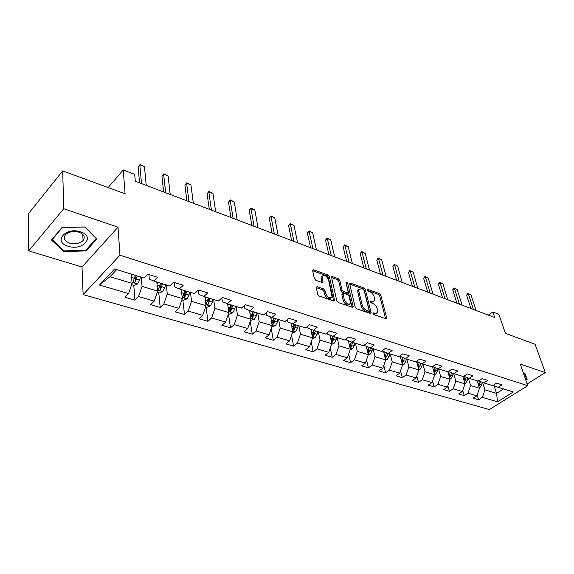 <?xml version="1.0" encoding="UTF-8"?>
<svg xmlns="http://www.w3.org/2000/svg" width="574" height="574" viewBox="0 0 574 574"><rect width="100%" height="100%" fill="white"/><g stroke="black" fill="none" stroke-linecap="round" stroke-linejoin="round"><path stroke-width="0.86" d="M373.014 313.526L374.033 314.696L385.893 318.728L386.661 318.484L386.661 317.824L380.777 295.18L379.364 293.551L367.654 289.318L367.095 289.913L368.092 291.068L369.62 291.614C371.837 292.632 373.358 294.39 374.191 296.887L374.664 300.733L372.131 301.544L370.029 301.185L371.034 302.778L372.576 303.316C374.808 304.32 376.336 306.093 377.183 308.633L377.656 312.593L375.131 313.418L373.581 312.887L373.014 313.526M317.243 286.699L316.281 287.065L316.281 287.596L317.723 294.311L319.252 296.076L333.752 301.006L334.664 300.668L329.39 276.682L327.912 274.968L313.619 269.809L312.665 270.16L312.665 270.655L314.358 278.584L315.872 280.327L322.071 282.508L323.004 282.171L322.136 276.324C324.281 274.451 326.434 275.685 328.601 280.026L332.052 296.966C329.871 298.846 327.704 297.597 325.544 293.206L324.97 290.602L323.456 288.858L317.243 286.699L316.267 287.517M527.14 383.941L545.3 372.598L535.076 344.249L505.407 333.358L498.871 314.279L492.844 311.962L494.731 317.544L135.292 181.233L134.696 174.353L123.245 169.954L108.127 187.562M63.75 208.728L28.714 250.86L82.01 266.989L118.022 227.196L63.75 208.728L62.688 170.887L125.089 193.79L123.245 169.954M118.022 227.196L119.973 255.186L527.743 385.671L489.378 409.571L83.13 294.606L119.973 255.186M545.3 372.598L520.288 364.088L527.743 385.671M355.213 307.097L356.691 308.805L370.266 313.418L371.077 313.146L371.077 312.507L365.365 289.633L363.938 287.976L350.542 283.14L349.688 283.427L349.688 283.987L355.213 307.097M352.307 307.312L338.287 302.548L336.78 300.812L331.478 276.898L332.382 276.582L338.337 278.734L339.808 280.428L341.975 289.77L343.453 291.47L347.385 292.848L348.246 292.553L345.957 282.293L345.957 281.906L347.579 282.882L353.168 306.401L353.168 307.011L352.307 307.312M28.714 250.86L28.7 213.413L62.688 170.887M134.947 300.145L138.564 296.521L154.241 301.12L150.596 304.679L160.189 307.463L163.848 303.94L178.93 308.36L175.257 311.833L184.498 314.509L188.179 311.079L202.708 315.341L199.006 318.714L207.91 321.297L211.619 317.953L225.625 322.064L221.901 325.35L230.49 327.84L234.221 324.583L247.724 328.543L243.986 331.75L252.273 334.154L256.018 330.976L269.055 334.8L265.303 337.928L273.303 340.246L277.063 337.153L289.648 340.841L285.888 343.898L293.615 346.136L297.382 343.116L309.544 346.682L305.777 349.659L313.246 351.826L317.02 348.877L328.78 352.321L325.006 355.234L332.231 357.329L336.012 354.445L347.392 357.781L343.611 360.623L350.606 362.653L354.388 359.833L365.401 363.069L361.62 365.846L368.393 367.812L372.174 365.057L382.836 368.185L379.055 370.897L385.62 372.799L389.402 370.108L399.734 373.136L395.952 375.798L402.317 377.642L406.091 375.001L416.107 377.943L412.333 380.548L418.503 382.334L422.27 379.751L431.992 382.6L428.218 385.147L434.202 386.883L437.969 384.358L447.397 387.12L443.637 389.617L449.442 391.303L453.202 388.828L462.35 391.511L458.597 393.958L464.237 395.594L467.989 393.161L476.879 395.773L473.134 398.169L478.616 399.755L482.354 397.373L497.536 401.829L513.307 391.977L498.175 387.306L502.035 384.845L496.582 383.145L492.714 385.62L483.853 382.887L487.728 380.383L482.117 378.625L478.235 381.158L469.109 378.338L472.99 375.776L467.207 373.968L463.318 376.551L453.912 373.652L457.808 371.034L451.846 369.175L447.95 371.809L438.249 368.817L442.152 366.147L435.996 364.225L432.093 366.915L422.091 363.83L426.001 361.103L419.651 359.116L415.741 361.871L405.416 358.685L409.334 355.894L402.776 353.849L398.858 356.662L388.203 353.376L392.121 350.52L385.355 348.404L381.43 351.288L370.424 347.887L374.341 344.967L367.346 342.778L363.421 345.727L352.041 342.219L355.966 339.227L348.727 336.967L344.809 339.987L333.035 336.35L336.952 333.286L329.469 330.954L325.551 334.046L313.375 330.287L317.286 327.144L309.537 324.726L305.626 327.898L293.013 324.001L296.923 320.787L288.894 318.276L284.991 321.526L271.925 317.494L275.821 314.193L267.498 311.596L263.609 314.932L250.063 310.749L253.945 307.363L245.313 304.665L241.439 308.087L227.383 303.754L231.25 300.274L222.289 297.476L218.436 300.991L203.849 296.493L207.688 292.912L198.382 290.006L194.55 293.623L179.397 288.944L183.206 285.271L173.542 282.25L169.739 285.967L153.983 281.102L157.764 277.321L147.705 274.178L143.938 278.003L114.621 268.962L99.453 285.048L128.583 293.594L124.974 297.253L134.947 300.145L133.785 285.335M156.81 281.978L157.685 291.104L142.051 286.39L141.276 277.185M148.91 274.559L149.319 279.072L153.983 281.102M142.051 286.39L138.564 296.521M157.685 291.104L154.241 301.12M181.291 289.533L182.31 298.537L167.264 293.996L166.331 284.919M174.109 282.43L174.596 286.878L179.397 288.944M167.264 293.996L163.848 303.94M182.31 298.537L178.93 308.36M204.868 296.808L206.03 305.698L191.537 301.321L190.46 292.36M198.367 290.021L198.92 294.397L203.849 296.493M191.537 301.321L188.179 311.079M206.03 305.698L202.708 315.341M227.605 303.818L228.883 312.593L214.92 308.382L213.715 299.535M221.815 297.913L222.346 301.637L227.383 303.754M214.92 308.382L211.619 317.953M228.883 312.593L225.625 322.064M249.518 310.527L250.931 319.244L237.457 315.183L236.129 306.451M244.424 305.454L244.919 308.611L250.063 310.749M237.457 315.183L234.221 324.583M250.931 319.244L247.724 328.543M270.67 316.977L272.198 325.666L259.197 321.741L257.762 313.124M266.236 312.679L266.695 315.341L271.925 317.494M259.197 321.741L256.018 330.976M272.198 325.666L269.055 334.8M291.097 323.219L292.74 331.865L280.184 328.077L278.641 319.567M287.287 319.618L287.703 321.835L293.013 324.001M280.184 328.077L277.063 337.153M292.74 331.865L289.648 340.841M310.835 329.254L312.586 337.856L300.453 334.19L298.817 325.795M307.621 326.276L307.987 328.098L313.375 330.287M300.453 334.19L297.382 343.116M312.586 337.856L309.544 346.682M329.928 335.101L331.772 343.647L320.041 340.102L318.312 331.808M327.273 332.683L327.589 334.154L333.035 336.35M320.041 340.102L317.02 348.877M331.772 343.647L328.78 352.321M348.389 340.755L350.334 349.243L338.983 345.821L337.175 337.627M346.273 338.854L346.538 340.009L352.041 342.219M338.983 345.821L336.012 354.445M350.334 349.243L347.392 357.781M366.269 346.23L368.293 354.667L357.308 351.353L355.421 343.259M364.655 344.802L364.863 345.677L370.424 347.887M357.308 351.353L354.388 359.833M368.293 354.667L365.401 363.069M383.576 351.539L385.685 359.912L375.044 356.705L373.093 348.712M382.449 350.542L382.607 351.159L388.203 353.376M375.044 356.705L372.174 365.057M385.685 359.912L382.836 368.185M400.351 356.691L402.532 364.999L392.229 361.885L390.205 353.993M399.676 356.074L405.416 358.685M392.229 361.885L389.402 370.108M402.532 364.999L399.734 373.136M416.616 361.685L418.869 369.929L408.875 366.915L406.794 359.109M416.372 361.426L422.091 363.83M408.875 366.915L406.091 375.001M418.869 369.929L416.107 377.943M432.437 366.678L434.705 374.707L425.018 371.787L422.88 364.074M425.018 371.787L422.27 379.751M434.705 374.707L431.992 382.6M438.249 368.817L432.559 366.592M447.856 371.78L450.073 379.349L440.674 376.508L438.486 368.888M440.674 376.508L437.969 384.358M450.073 379.349L447.397 387.12M453.912 373.652L448.394 371.5M462.73 376.372L464.99 383.848L455.864 381.093L453.625 373.538M455.864 381.093L453.202 388.828M464.99 383.848L462.35 391.511M469.109 378.338L463.756 376.264M477.173 380.827L479.477 388.218L470.615 385.541L468.312 378.029M470.615 385.541L467.989 393.161M479.477 388.218L476.879 395.773M483.853 382.887L478.659 380.878M494.106 385.742L496.567 393.377L484.937 389.868L482.583 382.399M484.937 389.868L482.354 397.373M503.541 388.964L496.567 393.377L497.536 401.829M498.175 387.306L493.123 385.362M82.01 266.989L83.13 294.606M492.844 311.962L488.331 315.119M116.716 269.608L109.993 276.711L132.092 283.384L131.381 274.128M109.993 276.711L99.453 285.048M132.092 283.384L128.583 293.594M477.145 394.998L478.616 399.755M462.709 390.478L464.237 395.594M447.849 385.807L449.442 391.303M432.545 380.978L434.202 386.883M416.781 375.984L418.503 382.334M400.537 370.804L402.317 377.642M383.784 365.437L385.62 372.799M366.499 359.869L368.393 367.812M348.662 354.086L350.606 362.653M330.251 348.066L332.231 357.329M311.223 341.803L313.246 351.826M291.563 335.273L293.615 346.136M271.237 328.457L273.303 340.246M250.214 321.325L252.273 334.154M228.452 313.849L230.49 327.84M206.066 307.068L207.91 321.297M182.855 300.094L184.498 314.509M158.783 292.855L160.189 307.463M525.841 380.167L527.176 379.335L524.823 373.071L523.423 373.165M51.459 239.982L63.771 251.556L86.143 250.917L96.941 238.834L85.189 226.938L62.071 227.448L51.459 239.982M86.1 249.898L86.143 250.917M63.743 250.551L63.771 251.556M373.193 313.949L374.061 314.243L376.522 313.555M373.552 301.694L371.077 302.376L370.23 302.075M385.599 318.627L379.73 295.997L378.323 294.369L367.324 290.408M371.077 312.507L370.022 313.332L364.325 290.466L362.89 288.815L349.709 284.073M368.565 311.18L369.139 310.548L364.138 290.444L363.134 289.282L361.498 288.693L358.865 289.561L358.865 291.427L362.237 305.224C363.077 307.808 364.634 309.608 366.915 310.613L368.565 311.18L367.504 312.012L368.845 311.216M358.937 289.382L357.817 290.408L357.817 292.274L358.865 291.427M367.504 312.012L365.846 311.445C363.564 310.441 362.007 308.647 361.175 306.064L357.817 292.274M331.499 277.515L337.297 279.603L338.337 278.734M347.808 292.912L346.33 293.709L342.405 292.331L340.927 290.631L338.768 281.296L337.297 279.603M353.168 306.401L352.113 307.248L346.122 282.996M344.264 299.592C346.344 303.84 348.44 305.095 350.556 303.359L349.286 296.349L347.808 294.656L343.876 293.278L343.001 293.587L344.264 299.592L343.202 300.453C345.204 304.607 347.284 305.899 349.451 304.313M342.398 294.075L341.939 295.022L343.001 294.161M343.202 300.453L341.939 295.022M330.933 298.006C328.658 299.642 326.513 298.337 324.482 294.089L323.915 291.484L322.401 289.741L316.288 287.624M322.193 276.166L321.096 277.206L321.096 278.598L322.143 277.716M321.942 282.465L321.096 278.598M334.664 300.094L333.609 300.955L328.35 277.558L326.871 275.85L312.687 270.741M479.326 387.737L479.972 387.507L481.729 384.63L482.16 382.234M477.46 381.732L477.597 380.957M478.544 384.967L478.967 386.338L480.46 381.574M479.383 381.165L478.494 385.068M473.421 309.465L468.384 293.945L466.633 295.215L467.853 293.321L471.017 294.979L476.076 310.469M470.931 308.518L466.633 295.215M471.017 294.979L467.853 293.321M524.536 373.093L526.667 379.127L525.691 379.744M524.399 373.1L526.667 379.127M68.127 246.224C82.649 251.276 95.865 236.517 80.618 231.867C65.658 226.565 52.693 241.919 68.127 246.224M69.583 243.111C75.172 244.481 79.657 243.634 83.051 240.563C85.454 237.119 84.113 234.343 79.025 232.24C73.486 230.827 68.988 231.631 65.522 234.658C63.018 238.203 64.374 241.023 69.583 243.111M62.451 227.519L84.83 227.024L96.231 238.547L85.77 250.264L64.087 250.874L52.169 239.659L62.451 227.44M96.202 238.088L96.231 238.547M52.162 239.157L52.169 239.659M464.868 383.446L465.65 383.174L467.423 380.253L467.853 377.85M463.017 377.319L463.168 376.501M464.466 382.105L465.65 379.708L466.11 377.175M465.005 376.745L464.057 380.756M449.987 379.041L450.906 378.711L452.692 375.74L453.13 373.344M448.151 372.777L448.387 371.514M449.586 377.678L450.87 375.181L451.329 372.648M450.195 372.203L449.191 376.329M459.408 304.148L454.457 288.471L452.707 289.77L453.955 287.854L457.162 289.54L462.135 305.181M456.926 303.208L452.707 289.77M457.162 289.54L453.955 287.854M444.986 298.681L440.136 282.846L438.378 284.173L439.662 282.236L442.92 283.943L447.792 299.743M442.518 297.741L438.378 284.173M442.92 283.943L439.662 282.236M434.647 374.499L435.716 374.112L437.517 371.098L437.962 368.702M432.839 368.099L433.083 366.8M434.26 373.114L435.637 370.524L436.111 367.984M434.941 367.525L433.872 371.765M418.841 369.828L420.068 369.376L421.883 366.312L422.342 363.909M417.054 363.277L417.305 361.95M418.453 368.4L419.953 365.717L420.433 363.177M419.221 362.703L418.087 367.066M402.532 365.014L403.938 364.497L405.768 361.376L406.241 358.937M400.781 358.312L401.039 356.963M402.152 363.543L403.773 360.766L404.261 358.233M403.02 357.738L401.807 362.23M430.156 293.056L425.406 277.063L423.648 278.412L424.961 276.453L428.269 278.189L433.04 294.146M427.695 292.123L423.648 278.412M428.269 278.189L424.961 276.453M414.88 287.258L410.245 271.107L408.487 272.485L409.829 270.505L413.194 272.263L417.85 288.392M412.433 286.333L408.487 272.485M413.194 272.263L409.829 270.505M399.152 281.296L394.639 264.973L392.874 266.386L394.252 264.377L397.674 266.164L402.209 282.458M396.72 280.377L392.874 266.386M397.674 266.164L394.252 264.377M385.628 360.085L387.306 359.46L389.15 356.289L389.631 353.814M383.992 353.197L384.264 351.812M385.333 358.513L387.091 355.658L387.586 353.132M384.408 354.84L385.785 355.263L386.302 352.623L385.513 356.246L385.979 358.111M385.785 355.263L385.011 357.243M382.944 275.147L378.56 258.659L376.802 260.101L378.216 258.07L381.688 259.886L386.094 276.345M380.533 274.236L376.802 260.101M381.688 259.886L378.56 258.659L378.216 258.07M368.178 355.005L370.144 354.266L372.002 351.044L372.497 348.533M366.671 347.916L366.951 346.509M367.97 353.319L368.752 352.888L369.878 350.391L370.381 347.873M369.111 347.363L368.3 350.994L368.752 352.888M369.053 347.342L367.676 352.099M366.234 268.811L362 252.151L360.235 253.629L361.685 251.57L365.222 253.414L369.491 270.045M363.844 267.907L360.235 253.629M365.222 253.414L362 252.151L361.685 251.57M350.154 349.76L352.429 348.906L354.302 345.62L354.811 343.073M348.784 342.47L349.078 341.028M350.032 347.937L350.965 347.485L352.623 342.398M351.353 341.939L350.527 345.577L350.965 347.485M351.245 341.896L349.774 346.796M349.006 262.282L344.924 245.442L343.159 246.949L344.651 244.868L348.246 246.748L352.357 263.552M346.639 261.378L343.159 246.949M348.246 246.748L344.924 245.442L344.651 244.868M331.528 344.357L334.133 343.367L336.012 340.023L336.543 337.433M330.301 336.845L330.61 335.374M331.499 342.369L332.597 341.91L334.276 336.737M333.013 336.342L332.181 339.973L332.597 341.91M332.848 336.278L331.27 341.322M331.227 255.538L327.309 238.526L325.551 240.068L327.08 237.959L330.739 239.867L334.685 256.851M328.88 254.648L325.551 240.068M330.739 239.867L327.309 238.526L327.08 237.959M312.27 338.775L315.219 337.641L317.121 334.24L317.666 331.607M311.201 331.04L311.517 329.533M312.328 336.586L313.612 336.149L315.327 330.889M314.071 330.502L313.21 334.19L313.612 336.149M313.842 330.43L312.141 335.675M312.873 248.578L309.135 231.379L307.377 232.965L308.948 230.827L312.672 232.771L316.446 249.934M310.556 247.695L307.377 232.965M312.672 232.771L309.135 231.379L308.948 230.827M292.345 333.013L295.667 331.722L297.576 328.256L298.143 325.587M291.441 325.042L291.771 323.499M292.496 330.567L293.981 330.186L295.725 324.841M294.484 324.454L293.601 328.206L293.981 330.186M294.189 324.367L292.36 329.849M293.917 241.389L290.372 224.011L288.614 225.632L290.236 223.465L294.024 225.446L297.612 242.788M291.628 240.52L288.614 225.632M294.024 225.446L290.372 224.011L290.236 223.465M271.796 326.836L275.441 325.602L277.364 322.071L277.952 319.359M271 318.835L271.344 317.257M271.947 324.231L273.669 324.023L275.441 318.584M274.221 318.204L273.31 322.014L273.669 324.023M273.855 318.089L271.897 323.93M274.329 233.962L270.985 216.398L269.235 218.055L270.899 215.867L274.767 217.883L278.146 235.405M272.076 233.109L269.235 218.055M274.767 217.883L270.985 216.398L270.899 215.867M250.515 320.436L254.504 319.266L256.442 315.664L257.044 312.909M249.826 312.428L250.192 310.792M252.804 311.596L250.86 317.372C250.953 318.261 251.548 318.355 252.639 317.644L254.447 312.105M253.249 311.732L252.309 315.607L252.639 317.644M254.074 226.278L250.953 208.527L249.209 210.228L250.924 208.01L254.863 210.062L258.02 227.778M251.857 225.439L249.209 210.228M254.863 210.062L250.953 208.527L250.924 208.01M228.466 313.806L229.363 314.078L232.814 312.701L234.766 309.027L235.39 306.222M227.892 305.791L228.287 304.033M230.999 304.866L229.033 310.721C229.112 311.653 229.722 311.761 230.856 311.029L232.7 305.397M231.516 305.031L230.554 308.97L230.856 311.029M233.116 218.328L230.239 200.391L228.502 202.134L230.267 199.888L234.278 201.976L237.198 219.878M230.942 217.51L228.502 202.134M234.278 201.976L230.239 200.391L230.267 199.888M205.6 306.932L206.848 307.305L210.335 305.899L212.301 302.154L212.947 299.298M205.148 298.925L205.585 297.023M208.391 297.892L206.403 303.818C206.475 304.808 207.099 304.93 208.276 304.177L210.163 298.437M209.001 298.078L208.003 302.089L208.276 304.177M211.426 210.106L208.807 191.967L207.078 193.761L208.9 191.479L212.99 193.61L215.652 211.713M209.295 209.302L207.078 193.761M212.99 193.61L208.807 191.967L208.9 191.479M181.879 299.8L183.493 300.281L187.024 298.846L188.997 295.022L189.671 292.116M181.549 291.814L182.03 289.755M184.943 290.659L182.934 296.658C182.991 297.705 183.63 297.841 184.857 297.067L186.78 291.226M185.646 290.875L184.613 294.95L184.857 297.067M188.954 201.582L186.622 183.25L184.9 185.086L186.78 182.783L190.948 184.95L193.338 203.246M186.88 200.8L184.9 185.086M190.948 184.95L186.622 183.25L186.78 182.783M157.24 292.388L159.256 292.998L162.829 291.52L164.817 287.617L165.513 284.661M157.046 284.453L157.577 282.214M160.605 283.147L158.575 289.224C158.618 290.329 159.271 290.48 160.548 289.691L162.514 283.735M161.402 283.398L160.34 287.545L160.548 289.691M165.664 192.749L163.633 174.223L161.933 176.11L163.863 173.771L168.117 175.981L170.213 194.478M163.647 191.989L161.933 176.11M168.117 175.981L163.633 174.223L163.863 173.771M131.647 284.69L134.086 285.429L137.703 283.915L139.697 279.925L140.429 276.919M131.59 276.819L132.178 274.379M135.328 275.348L133.276 281.504C133.297 282.666 133.972 282.839 135.306 282.028L137.308 275.958M136.232 275.628L135.127 279.854L135.306 282.028M141.513 183.594L139.812 164.86L138.119 166.804L140.113 164.429L144.461 166.69L146.227 185.38M139.554 182.848L138.119 166.804M144.461 166.69L139.812 164.86L140.113 164.429M374.061 314.243L375.131 313.418M370 301.465L370.589 301.006M371.077 302.376L372.131 301.544M367.066 289.791L367.654 289.318M378.323 294.369L379.364 293.551M379.73 295.997L380.777 295.18M385.606 318.635L386.661 317.824M372.985 313.347L373.581 312.887M349.666 283.857L350.542 283.14M362.89 288.815L363.938 287.976M364.325 290.466L365.365 289.633M361.175 306.064L362.237 305.224M365.846 311.445L366.915 310.613M331.463 277.35L332.382 276.582M338.768 281.296L339.808 280.428M340.927 290.631L341.975 289.77M342.405 292.331L343.453 291.47M346.33 293.709L347.385 292.848M346.538 283.735L347.579 282.882M322.401 289.741L323.456 288.858M323.915 291.484L324.97 290.602M324.482 294.089L325.544 293.206M322 282.487L323.004 281.64M312.658 270.634L313.619 269.809M326.871 275.85L327.912 274.968M328.35 277.558L329.39 276.682M479.197 387.321L479.9 387.529M480.007 384.106L481.729 384.63M478.006 383.489L478.917 383.769M464.718 382.937L465.571 383.195M465.65 379.708L467.423 380.253M463.548 379.062L464.531 379.364M464.165 380.54L464.596 381.975M449.808 378.424L450.827 378.732M450.87 375.181L452.692 375.74M448.66 374.506L449.715 374.829M449.356 375.977L449.801 377.484M434.446 373.774L435.637 374.14M435.637 370.524L437.517 371.098M433.32 369.814L434.446 370.158M434.116 371.27L434.561 372.863M418.611 368.989L419.996 369.405M419.953 365.717L421.883 366.312M417.513 364.971L418.726 365.344M418.403 366.42L418.862 368.099M402.288 364.045L403.866 364.526M403.773 360.766L405.768 361.376M401.219 359.984L402.51 360.379M402.209 361.412L402.675 363.184M385.441 358.951L387.228 359.489M387.091 355.658L389.15 356.289M368.056 353.692L370.065 354.294M369.878 350.391L372.002 351.044M367.059 349.53L368.53 349.975M350.104 348.253L352.35 348.935M352.106 344.952L354.302 345.62M349.143 344.041L350.714 344.522M331.557 342.642L334.046 343.396M333.745 339.327L336.012 340.023M330.631 338.38L332.31 338.89M312.378 336.838L315.14 337.677M314.774 333.523L317.121 334.24M311.503 332.518L313.289 333.063M292.546 330.839L295.581 331.758M295.151 327.517L297.576 328.256M291.714 326.463L293.615 327.044M272.019 324.626L275.355 325.637M274.853 321.304L277.364 322.071M271.237 320.192L273.267 320.816M250.759 318.19L254.418 319.302M253.837 314.868L256.442 315.664M250.034 313.705L252.194 314.365M228.732 311.524L232.728 312.737M232.068 308.202L234.766 309.027M228.065 306.975L230.361 307.686M205.887 304.615L210.249 305.935M209.503 301.3L212.301 302.154M205.284 300.008L207.738 300.754M182.188 297.44L186.937 298.882M186.098 294.132L188.997 295.022M181.657 292.776L184.261 293.572M157.577 289.992L162.743 291.556M161.811 286.699L164.817 287.617M157.125 285.264L159.902 286.11M132.006 282.257L137.617 283.958M136.576 278.971L139.697 279.925M131.633 277.457L134.596 278.368M386.273 318.778L386.661 318.484M370.661 313.469L371.077 313.146M357.817 290.408L358.865 289.561M341.946 294.448L343.001 293.587M352.716 307.37L353.168 307.011M321.096 277.206L322.136 276.324M322.523 282.573L323.004 282.171M334.176 301.063L334.664 300.668M82.792 234.4L83.051 240.563"/></g></svg>
